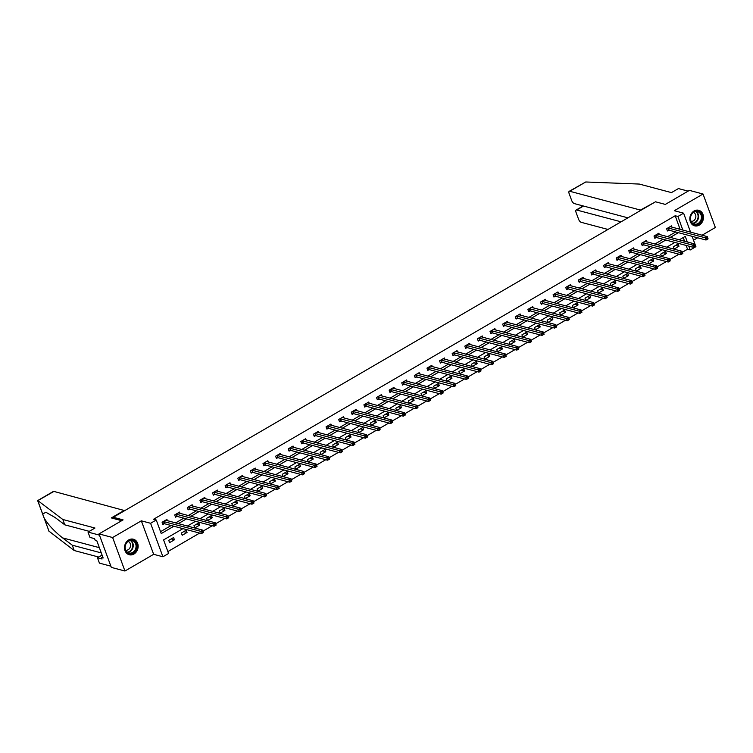 <?xml version="1.0" encoding="UTF-8"?>
<svg xmlns="http://www.w3.org/2000/svg" width="753" height="753" viewBox="0 0 753 753"><rect width="100%" height="100%" fill="white"/><g stroke="black" fill="none" stroke-linecap="round" stroke-linejoin="round"><path stroke-width="1.13" d="M133.921 554.039A8.038 6.73 104.9 0 0 138.138 545.944A8.038 6.73 104.9 0 0 133.385 539.214A8.038 6.73 104.9 0 0 128.725 539.92A8.038 6.73 104.9 0 0 124.509 548.015A8.038 6.73 104.9 0 0 129.252 554.745A8.038 6.73 104.9 0 0 133.921 554.039M699.255 225.109A8.038 6.73 104.9 0 0 703.471 217.015A8.038 6.73 104.9 0 0 698.718 210.285A8.038 6.73 104.9 0 0 694.059 210.991A8.038 6.73 104.9 0 0 689.842 219.076A8.038 6.73 104.9 0 0 694.595 225.815A8.038 6.73 104.9 0 0 699.255 225.109M182.941 528.644L163.58 539.91L168.578 553.483L162.912 556.778L150.591 523.288L156.257 519.994L161.246 533.576L173.868 526.234M153.65 554.312L141.329 520.822L112.63 537.529L99.01 533.905L111.331 567.395L124.951 571.019L153.65 554.312L162.912 556.778M693.532 240.198L697.655 237.797M702.078 235.218L715.35 227.5L703.029 194.01L674.321 210.708L683.592 213.174L690.576 232.159M692.101 236.32L695.913 246.664L690.247 249.958L688.844 246.146M682.359 252.236L687.527 249.234L690.247 249.958M167.872 551.582L199.658 533.086M203.056 531.11L212.271 525.754M215.669 523.777L224.883 518.412M228.281 516.436L237.496 511.071M240.894 509.094L250.109 503.738M253.507 501.762L262.722 496.396M266.12 494.42L275.334 489.055M278.732 487.078L287.947 481.722M291.345 479.746L300.56 474.381M303.958 472.404L313.182 467.039M316.571 465.062L325.795 459.697M329.183 457.73L338.408 452.365M341.796 450.388L351.02 445.023M354.418 443.046L363.633 437.681M367.031 435.705L376.246 430.349M379.644 428.372L388.859 423.007M392.257 421.031L401.471 415.665M404.869 413.689L414.084 408.333M417.482 406.356L426.697 400.991M430.095 399.015L439.31 393.65M442.708 391.673L451.922 386.317M455.32 384.341L464.535 378.975M467.933 376.999L477.148 371.634M480.546 369.657L489.761 364.292M493.159 362.325L502.373 356.96M505.771 354.983L514.986 349.618M518.384 347.641L527.608 342.276M530.997 340.3L540.221 334.944M543.61 332.967L552.834 327.602M556.232 325.625L565.447 320.26M568.844 318.284L578.059 312.928M581.457 310.951L590.672 305.586M594.07 303.61L603.285 298.244M606.683 296.268L615.898 290.912M619.295 288.936L628.51 283.57M631.908 281.594L641.123 276.229M644.521 274.252L653.736 268.887M657.134 266.91L666.349 261.555M669.746 259.578L678.961 254.213M112.63 537.529L124.951 571.019M99.01 533.905L123.097 519.881L113.289 517.273L655.505 201.795L665.313 204.411L689.409 190.387L703.029 194.01M113.289 517.273L113.769 518.572M687.527 249.234L686.124 245.422M684.59 241.261L683.235 237.562M678.133 243.981L673.286 246.805L674.114 249.064L678.971 246.25L678.133 243.981M665.52 251.323L660.673 254.147L661.501 256.406L666.349 253.582L665.52 251.323M652.907 258.656L648.06 261.479L648.888 263.748L653.736 260.924L652.907 258.656M640.295 265.997L635.438 268.821L636.276 271.08L641.123 268.266L640.295 265.997M627.682 273.339L622.825 276.163L623.663 278.422L628.51 275.598L627.682 273.339M615.069 280.681L610.212 283.495L611.05 285.764L615.898 282.94L615.069 280.681M602.456 288.013L597.6 290.837L598.437 293.105L603.285 290.281L602.456 288.013M589.844 295.355L584.987 298.179L585.825 300.438L590.672 297.614L589.844 295.355M577.231 302.697L572.374 305.52L573.212 307.779L578.059 304.956L577.231 302.697M564.618 310.029L559.761 312.853L560.599 315.121L565.447 312.297L564.618 310.029M551.996 317.371L547.149 320.194L547.977 322.453L552.834 319.63L551.996 317.371M539.383 324.712L534.536 327.536L535.364 329.795L540.221 326.971L539.383 324.712M526.771 332.045L521.923 334.869L522.751 337.137L527.608 334.313L526.771 332.045M514.158 339.387L509.31 342.21L510.139 344.469L514.996 341.655L514.158 339.387M501.545 346.728L496.698 349.552L497.526 351.811L502.383 348.987L501.545 346.728M488.932 354.07L484.085 356.884L484.913 359.153L489.77 356.329L488.932 354.07M476.32 361.402L471.472 364.226L472.3 366.485L477.157 363.671L476.32 361.402M463.707 368.744L458.859 371.568L459.688 373.827L464.535 371.003L463.707 368.744M451.094 376.086L446.247 378.9L447.075 381.169L451.922 378.345L451.094 376.086M438.481 383.418L433.624 386.242L434.462 388.51L439.31 385.687L438.481 383.418M425.869 390.76L421.012 393.584L421.849 395.843L426.697 393.019L425.869 390.76M413.256 398.102L408.399 400.925L409.237 403.184L414.084 400.361L413.256 398.102M400.643 405.434L395.786 408.258L396.624 410.526L401.471 407.702L400.643 405.434M388.03 412.776L383.173 415.6L384.011 417.859L388.859 415.035L388.03 412.776M375.418 420.118L370.561 422.941L371.398 425.2L376.246 422.377L375.418 420.118M362.805 427.45L357.948 430.274L358.786 432.542L363.633 429.718L362.805 427.45M350.183 434.792L345.335 437.615L346.173 439.874L351.02 437.06L350.183 434.792M337.57 442.133L332.722 444.957L333.551 447.216L338.408 444.392L337.57 442.133M324.957 449.475L320.11 452.289L320.938 454.558L325.795 451.734L324.957 449.475M312.344 456.807L307.497 459.631L308.325 461.9L313.182 459.076L312.344 456.807M299.732 464.149L294.884 466.973L295.713 469.232L300.569 466.408L299.732 464.149M287.119 471.491L282.271 474.315L283.1 476.574L287.957 473.75L287.119 471.491M274.506 478.823L269.659 481.647L270.487 483.915L275.344 481.092L274.506 478.823M261.893 486.165L257.046 488.989L257.874 491.248L262.722 488.424L261.893 486.165M249.281 493.507L244.433 496.331L245.262 498.59L250.109 495.766L249.281 493.507M236.668 500.839L231.82 503.663L232.649 505.931L237.496 503.108L236.668 500.839M224.055 508.181L219.198 511.005L220.036 513.264L224.883 510.449L224.055 508.181M211.442 515.523L206.586 518.346L207.423 520.605L212.271 517.782L211.442 515.523M198.83 522.855L193.973 525.679L194.811 527.947L199.658 525.123L198.83 522.855M186.217 530.197L181.36 533.02L182.198 535.279L187.045 532.465L186.217 530.197M173.604 537.538L168.747 540.362L169.585 542.621L174.432 539.797L173.604 537.538M680.1 229.373L675.206 215.744L153.527 519.269L156.257 519.994M160.549 531.674L171.138 525.509M175.571 522.93L183.751 518.168M188.184 515.589L196.364 510.826M200.797 508.256L208.986 503.493M213.41 500.914L221.598 496.152M226.022 493.573L234.211 488.81M238.635 486.231L246.824 481.478M251.248 478.899L259.437 474.136M263.861 471.557L272.049 466.794M276.473 464.215L284.662 459.452M289.086 456.883L297.275 452.12M301.708 449.541L309.888 444.778M314.321 442.199L322.5 437.437M326.934 434.867L335.113 430.104M339.547 427.525L347.726 422.762M352.159 420.183L360.339 415.421M364.772 412.851L372.951 408.088M377.385 405.509L385.564 400.747M389.998 398.168L398.177 393.405M402.61 390.826L410.799 386.073M415.223 383.493L423.412 378.731M427.836 376.152L436.025 371.389M440.449 368.81L448.637 364.047M453.061 361.478L461.25 356.715M465.674 354.136L473.863 349.373M478.287 346.794L486.476 342.031M490.9 339.462L499.088 334.699M503.522 332.12L511.701 327.357M516.134 324.778L524.314 320.016M528.747 317.446L536.927 312.683M541.36 310.104L549.539 305.341M553.973 302.762L562.152 298M566.585 295.421L574.765 290.667M579.198 288.088L587.378 283.326M591.811 280.747L599.99 275.984M604.424 273.405L612.603 268.642M617.036 266.073L625.225 261.31M629.649 258.731L637.838 253.968M642.262 251.389L650.451 246.626M654.875 244.057L663.064 239.294M667.487 236.715L675.676 231.952M671.958 227.208L671.469 225.881L666.621 228.705L667.45 230.964L668.768 230.202M659.346 234.55L658.856 233.223L654.009 236.037L654.837 238.306L656.145 237.543M646.733 241.892L646.243 240.555L641.396 243.379L642.224 245.647L643.533 244.885M634.12 249.224L633.631 247.897L628.783 250.721L629.612 252.98L630.92 252.217M621.507 256.566L621.018 255.239L616.17 258.063L616.999 260.322L618.307 259.559M608.895 263.908L608.405 262.571L603.558 265.395L604.386 267.663L605.694 266.901M596.282 271.24L595.792 269.913L590.945 272.737L591.773 274.996L593.082 274.233M583.669 278.582L583.18 277.255L578.332 280.078L579.161 282.337L580.469 281.575M571.056 285.924L570.567 284.587L565.719 287.411L566.548 289.679L567.856 288.917M558.444 293.256L557.954 291.929L553.097 294.752L553.935 297.011L555.243 296.258M545.831 300.598L545.341 299.27L540.485 302.094L541.322 304.353L542.631 303.591M533.218 307.939L532.729 306.612L527.872 309.427L528.71 311.695L530.018 310.933M520.605 315.272L520.116 313.945L515.259 316.768L516.097 319.037L517.405 318.274M507.993 322.613L507.503 321.286L502.646 324.11L503.484 326.369L504.792 325.607M495.38 329.955L494.89 328.628L490.034 331.442L490.871 333.711L492.18 332.948M482.767 337.297L482.278 335.96L477.421 338.784L478.259 341.053L479.567 340.29M470.145 344.629L469.656 343.302L464.808 346.126L465.646 348.385L466.954 347.622M457.532 351.971L457.043 350.644L452.195 353.468L453.024 355.727L454.332 354.964M444.919 359.313L444.43 357.976L439.583 360.8L440.411 363.068L441.719 362.306M432.307 366.645L431.817 365.318L426.97 368.142L427.798 370.401L429.106 369.638M419.694 373.987L419.205 372.66L414.357 375.483L415.185 377.742L416.494 376.98M407.081 381.329L406.592 379.992L401.744 382.816L402.573 385.084L403.881 384.322M394.468 388.661L393.979 387.334L389.132 390.158L389.96 392.417L391.268 391.664M381.856 396.003L381.366 394.676L376.519 397.499L377.347 399.758L378.655 398.996M369.243 403.344L368.754 402.017L363.906 404.832L364.734 407.1L366.043 406.338M356.63 410.686L356.141 409.35L351.293 412.173L352.122 414.442L353.43 413.679M344.017 418.019L343.528 416.691L338.671 419.515L339.509 421.774L340.817 421.012M331.405 425.36L330.915 424.033L326.058 426.857L326.896 429.116L328.204 428.353M318.792 432.702L318.303 431.365L313.446 434.189L314.283 436.458L315.592 435.695M306.179 440.034L305.69 438.707L300.833 441.531L301.671 443.79L302.979 443.028M293.566 447.376L293.077 446.049L288.22 448.873L289.058 451.132L290.366 450.369M280.954 454.718L280.464 453.381L275.607 456.205L276.445 458.473L277.753 457.711M268.332 462.05L267.842 460.723L262.995 463.547L263.832 465.806L265.141 465.043M255.719 469.392L255.229 468.065L250.382 470.889L251.21 473.148L252.528 472.385M243.106 476.734L242.617 475.397L237.769 478.221L238.597 480.489L239.906 479.727M230.493 484.066L230.004 482.739L225.156 485.563L225.985 487.822L227.293 487.069M217.881 491.408L217.391 490.081L212.544 492.904L213.372 495.163L214.68 494.401M205.268 498.75L204.778 497.422L199.931 500.237L200.759 502.505L202.068 501.743M192.655 506.091L192.166 504.755L187.318 507.578L188.146 509.847L189.455 509.084M180.042 513.424L179.553 512.096L174.705 514.92L175.534 517.179L176.842 516.417M167.43 520.765L166.94 519.438L162.093 522.262L162.921 524.521L164.229 523.759M141.329 520.822L150.591 523.288M675.206 215.744L677.926 216.469L683.592 213.174M687.32 241.986L685.258 236.376L679.291 239.849M674.857 242.428L666.678 247.191M662.245 249.77L654.065 254.533M649.632 257.102L641.452 261.865M637.019 264.444L628.83 269.207M624.406 271.786L616.218 276.549M611.794 279.118L603.605 283.881M599.181 286.46L590.992 291.223M586.568 293.802L578.379 298.565M573.955 301.144L565.767 305.897M561.343 308.476L553.154 313.239M548.73 315.818L540.541 320.58M536.108 323.159L527.928 327.922M523.495 330.492L515.316 335.254M510.882 337.833L502.703 342.596M498.27 345.175L490.09 349.938M485.657 352.508L477.477 357.27M473.044 359.849L464.865 364.612M460.431 367.191L452.252 371.954M447.819 374.523L439.639 379.286M435.206 381.865L427.017 386.628M422.593 389.207L414.404 393.97M409.98 396.549L401.791 401.302M397.368 403.881L389.179 408.644M384.755 411.223L376.566 415.985M372.142 418.564L363.953 423.327M359.529 425.897L351.34 430.66M346.917 433.239L338.728 438.001M334.294 440.58L326.115 445.343M321.682 447.913L313.502 452.675M309.069 455.254L300.889 460.017M296.456 462.596L288.277 467.359M283.843 469.938L275.664 474.691M271.231 477.27L263.051 482.033M258.618 484.612L250.438 489.375M246.005 491.954L237.826 496.707M233.392 499.286L225.213 504.049M220.78 506.628L212.591 511.391M208.167 513.97L199.978 518.732M195.554 521.302L187.365 526.065M682.83 230.098L677.926 216.469M178.292 523.655L186.48 518.892M190.904 516.313L199.093 511.551M203.517 508.981L211.706 504.218M216.139 501.639L224.319 496.876M228.752 494.297L236.931 489.535M241.365 486.956L249.544 482.202M253.977 479.623L262.157 474.861M266.59 472.282L274.77 467.519M279.203 464.94L287.382 460.177M291.816 457.608L299.995 452.845M304.428 450.266L312.608 445.503M317.041 442.924L325.23 438.161M329.654 435.592L337.843 430.829M342.267 428.25L350.456 423.487M354.879 420.908L363.068 416.145M367.492 413.576L375.681 408.813M380.105 406.234L388.294 401.471M392.718 398.892L400.907 394.13M405.33 391.551L413.519 386.797M417.953 384.218L426.132 379.456M430.565 376.876L438.745 372.114M443.178 369.535L451.358 364.772M455.791 362.202L463.97 357.44M468.404 354.861L476.583 350.098M481.016 347.519L489.196 342.756M493.629 340.187L501.809 335.424M506.242 332.845L514.421 328.082M518.855 325.503L527.044 320.74M531.467 318.161L539.656 313.408M544.08 310.829L552.269 306.066M556.693 303.487L564.882 298.725M569.306 296.145L577.495 291.383M581.918 288.813L590.107 284.05M594.531 281.471L602.72 276.709M607.144 274.13L615.333 269.367M619.766 266.797L627.946 262.035M632.379 259.456L640.558 254.693M644.992 252.114L653.171 247.351M657.604 244.781L665.784 240.019M670.217 237.44L678.397 232.677M680.194 229.317L682.924 230.042M675.723 245.384L678.971 246.25M663.111 252.726L666.349 253.582M650.498 260.058L653.736 260.924M637.885 267.4L641.123 268.266M625.272 274.741L628.51 275.598M612.66 282.074L615.898 282.94M600.047 289.416L603.285 290.281M587.434 296.757L590.672 297.614M574.821 304.099L578.059 304.956M562.209 311.431L565.447 312.297M549.596 318.773L552.834 319.63M536.983 326.115L540.221 326.971M524.361 333.447L527.608 334.313M511.748 340.789L514.996 341.655M499.135 348.131L502.383 348.987M486.523 355.463L489.77 356.329M473.91 362.805L477.157 363.671M461.297 370.147L464.535 371.003M448.684 377.479L451.922 378.345M436.072 384.821L439.31 385.687M423.459 392.162L426.697 393.019M410.846 399.504L414.084 400.361M398.233 406.836L401.471 407.702M385.621 414.178L388.859 415.035M373.008 421.52L376.246 422.377M360.395 428.852L363.633 429.718M347.782 436.194L351.02 437.06M335.17 443.536L338.408 444.392M322.557 450.868L325.795 451.734M309.935 458.21L313.182 459.076M297.322 465.552L300.569 466.408M284.709 472.884L287.957 473.75M272.097 480.226L275.344 481.092M259.484 487.567L262.722 488.424M246.871 494.909L250.109 495.766M234.258 502.242L237.496 503.108M221.646 509.583L224.883 510.449M209.033 516.925L212.271 517.782M196.42 524.257L199.658 525.123M183.807 531.599L187.045 532.465M171.195 538.941L174.432 539.797M706.775 238.277L707.105 239.181L707.914 238.71L707.585 237.807L706.775 238.277L705.213 237.769L707.227 236.593L708.065 238.852L706.041 240.028L705.213 237.769L667.93 227.943M670.161 226.644L707.227 236.593L707.585 237.807M707.105 239.181L706.041 240.028L669.153 230.22L667.205 230.286M691.546 214.228A6.956 5.817 -75.1 0 1 699.819 212.13A6.956 5.817 -75.1 0 1 700.892 221.636A6.956 5.817 -75.1 0 1 692.619 223.735A6.956 5.817 -75.1 0 1 691.546 214.228M700.281 221.288A6.438 5.393 104.9 0 0 697.607 211.631A6.438 5.393 104.9 0 0 691.621 214.426A6.438 5.393 104.9 0 0 694.294 224.083A6.438 5.393 104.9 0 0 700.281 221.288M691.103 221.297A4.584 3.84 104.9 0 0 695.057 219.245A4.584 3.84 104.9 0 0 693.457 212.468M693.767 225.524A7.982 6.683 104.9 0 0 694.172 225.646A7.982 6.683 104.9 0 0 701.589 222.182A7.982 6.683 104.9 0 0 698.276 210.209A7.982 6.683 104.9 0 0 697.871 210.125M126.212 543.158A6.956 5.817 -75.1 0 1 134.486 541.059A6.956 5.817 -75.1 0 1 135.559 550.565A6.956 5.817 -75.1 0 1 127.285 552.664A6.956 5.817 -75.1 0 1 126.212 543.158M134.938 550.217A6.438 5.393 104.9 0 0 132.264 540.569A6.438 5.393 104.9 0 0 126.288 543.365A6.438 5.393 104.9 0 0 128.961 553.013A6.438 5.393 104.9 0 0 134.938 550.217M125.77 550.227A4.584 3.84 104.9 0 0 129.714 548.175A4.584 3.84 104.9 0 0 128.114 541.398M128.434 554.462A7.982 6.683 104.9 0 0 128.829 554.575A7.982 6.683 104.9 0 0 136.255 551.111A7.982 6.683 104.9 0 0 132.933 539.148A7.982 6.683 104.9 0 0 132.528 539.054M654.282 202.51L640.427 210.068L569.757 191.271A3.087 1.299 -120.2 0 0 569.202 191.318A3.087 1.299 -120.2 0 0 569.127 193.549L571.659 200.43A3.087 1.299 -120.2 0 0 574.285 203.583L627.927 217.843M569.202 191.318L585.721 181.981L639.316 184.061L671.46 192.608L678.415 188.57L688.11 191.14M583.49 206.03L576.657 210.012A3.087 1.299 -120.2 0 0 576.101 210.049A3.087 1.299 -120.2 0 0 576.017 212.29L578.549 219.17A3.087 1.299 -120.2 0 0 581.184 222.314L607.991 229.449M576.657 210.012L621.084 221.824M48.729 530.489L37.65 500.604L53.35 491.455A3.087 1.299 59.8 0 1 53.905 491.417L37.763 500.679M89.287 531.345L64.786 524.832L55.12 517.527L45.867 512.256L42.686 514.064L44.135 518.008C48.173 524.728 54.338 531.354 62.612 537.896L72.279 545.191L101.278 552.909M64.786 524.832L62.819 519.485L94.963 528.032L88.016 532.079L99.452 535.129L110.879 566.171L99.434 563.131L97.466 557.785L102.05 559.008L101.514 557.559L103.152 557.992L96.723 540.522L95.085 540.089L94.558 538.64L89.974 537.426L88.016 532.079M37.951 500.698L62.819 519.485M102.088 555.102L97.466 557.785M48.86 531.072L74.236 550.537L72.279 545.191M74.236 550.537L98.737 557.051M124.734 510.619L53.905 491.417M121.722 520.69L111.322 517.923L124.574 510.205M102.728 556.853L101.514 557.559M694.162 245.619L694.492 246.523L695.301 246.052L694.972 245.149L694.162 245.619L692.591 245.101L694.614 243.925L695.452 246.193L693.428 247.37L692.591 245.101L655.317 235.284M657.548 233.976L694.614 243.925L694.972 245.149M694.492 246.523L693.428 247.37L656.541 237.553L654.592 237.619M681.55 252.961L681.879 253.865L682.689 253.394L682.359 252.49L681.55 252.961L679.978 252.443L682.002 251.267L682.839 253.526L680.816 254.702L679.978 252.443L642.704 242.617M644.935 241.318L682.002 251.267L682.359 252.49M681.879 253.865L680.816 254.702L643.928 244.894L641.98 244.96M668.937 260.293L669.266 261.197L670.076 260.726L669.737 259.823L668.937 260.293L667.365 259.785L669.389 258.608L670.226 260.867L668.203 262.044L667.365 259.785L630.092 249.958M632.322 248.659L669.389 258.608L669.737 259.823M669.266 261.197L668.203 262.044L631.315 252.236L629.367 252.302M656.324 267.635L656.654 268.539L657.463 268.068L657.124 267.164L656.324 267.635L654.752 267.117L656.776 265.941L657.614 268.209L655.59 269.386L654.752 267.117L617.479 257.3M619.71 256.001L656.776 265.941L657.124 267.164M656.654 268.539L655.59 269.386L618.702 259.569L616.754 259.634M643.702 274.977L644.041 275.88L644.85 275.41L644.512 274.506L643.702 274.977L642.14 274.459L644.163 273.283L644.992 275.542L642.977 276.718L642.14 274.459L604.866 264.632M607.097 263.334L644.163 273.283L644.512 274.506M644.041 275.88L642.977 276.718L606.09 266.91L604.141 266.976M631.089 282.309L631.428 283.222L632.238 282.751L631.899 281.838L631.089 282.309L629.527 281.801L631.551 280.624L632.379 282.883L630.365 284.06L629.527 281.801L592.253 271.974M594.484 270.675L631.551 280.624L631.899 281.838M631.428 283.222L630.365 284.06L593.477 274.252L591.519 274.318M618.477 289.651L618.815 290.554L619.625 290.084L619.286 289.18L618.477 289.651L616.914 289.133L618.938 287.957L619.766 290.225L617.752 291.402L616.914 289.133L579.641 279.316M581.871 278.017L618.938 287.957L619.286 289.18M618.815 290.554L617.752 291.402L580.855 281.594L578.906 281.66M605.864 296.993L606.203 297.896L607.012 297.426L606.673 296.522L605.864 296.993L604.301 296.475L606.325 295.298L607.153 297.567L605.139 298.734L604.301 296.475L567.028 286.648M569.259 285.349L606.325 295.298L606.673 296.522M606.203 297.896L605.139 298.734L568.242 288.926L566.294 288.992M593.251 304.325L593.59 305.238L594.399 304.767L594.061 303.854L593.251 304.325L591.689 303.817L593.712 302.64L594.541 304.899L592.517 306.076L591.689 303.817L554.415 293.99M556.646 292.691L593.712 302.64L594.061 303.854M593.59 305.238L592.517 306.076L555.629 296.268L553.681 296.334M580.638 311.667L580.977 312.57L581.777 312.1L581.448 311.196L580.638 311.667L579.076 311.149L581.1 309.982L581.928 312.241L579.904 313.417L579.076 311.149L541.793 301.332M544.033 300.033L581.1 309.982L581.448 311.196M580.977 312.57L579.904 313.417L543.017 303.61L541.068 303.675M568.026 319.008L568.355 319.912L569.164 319.441L568.835 318.538L568.026 319.008L566.463 318.491L568.487 317.314L569.315 319.583L567.291 320.759L566.463 318.491L529.18 308.674M531.42 307.365L568.487 317.314L568.835 318.538M568.355 319.912L567.291 320.759L530.404 310.942L528.455 311.008M555.413 326.35L555.742 327.254L556.552 326.783L556.222 325.88L555.413 326.35L553.85 325.833L555.874 324.656L556.702 326.915L554.679 328.092L553.85 325.833L516.567 316.006M518.808 314.707L555.874 324.656L556.222 325.88M555.742 327.254L554.679 328.092L517.791 318.284L515.843 318.35M542.8 333.683L543.129 334.586L543.939 334.116L543.61 333.212L542.8 333.683L541.238 333.174L543.261 331.998L544.09 334.257L542.066 335.433L541.238 333.174L503.955 323.348M506.195 322.049L543.261 331.998L543.61 333.212M543.129 334.586L542.066 335.433L505.178 325.625L503.23 325.691M530.187 341.024L530.517 341.928L531.326 341.457L530.997 340.554L530.187 341.024L528.625 340.507L530.639 339.33L531.477 341.598L529.453 342.775L528.625 340.507L491.342 330.689M493.582 329.39L530.639 339.33L530.997 340.554M530.517 341.928L529.453 342.775L492.566 332.958L490.617 333.024M517.575 348.366L517.904 349.27L518.713 348.799L518.384 347.895L517.575 348.366L516.012 347.848L518.026 346.672L518.864 348.931L516.84 350.107L516.012 347.848L478.729 338.022M480.96 336.723L518.026 346.672L518.384 347.895M517.904 349.27L516.84 350.107L479.953 340.3L478.004 340.365M504.962 355.698L505.291 356.602L506.101 356.131L505.771 355.228L504.962 355.698L503.399 355.19L505.414 354.014L506.251 356.273L504.228 357.449L503.399 355.19L466.116 345.363M468.347 344.065L505.414 354.014L505.771 355.228M505.291 356.602L504.228 357.449L467.34 347.641L465.392 347.707M492.349 363.04L492.678 363.944L493.488 363.473L493.159 362.57L492.349 363.04L490.787 362.522L492.801 361.346L493.639 363.614L491.615 364.791L490.787 362.522L453.504 352.705M455.734 351.406L492.801 361.346L493.159 362.57M492.678 363.944L491.615 364.791L454.727 354.983L452.779 355.049M479.736 370.382L480.066 371.285L480.875 370.815L480.546 369.911L479.736 370.382L478.164 369.864L480.188 368.688L481.026 370.947L479.002 372.123L478.164 369.864L440.891 360.038M443.122 358.739L480.188 368.688L480.546 369.911M480.066 371.285L479.002 372.123L442.115 362.315L440.166 362.381M467.124 377.714L467.453 378.627L468.262 378.157L467.933 377.244L467.124 377.714L465.552 377.206L467.575 376.029L468.413 378.288L466.389 379.465L465.552 377.206L428.278 367.379M430.509 366.08L467.575 376.029L467.933 377.244M467.453 378.627L466.389 379.465L429.502 369.657L427.553 369.723M454.511 385.056L454.84 385.96L455.65 385.489L455.311 384.585L454.511 385.056L452.939 384.538L454.963 383.362L455.8 385.63L453.777 386.807L452.939 384.538L415.665 374.721M417.896 373.422L454.963 383.362L455.311 384.585M454.84 385.96L453.777 386.807L416.889 376.999L414.941 377.065M441.889 392.398L442.227 393.301L443.037 392.831L442.698 391.927L441.889 392.398L440.326 391.88L442.35 390.703L443.178 392.972L441.164 394.148L440.326 391.88L403.053 382.053M405.283 380.754L442.35 390.703L442.698 391.927M442.227 393.301L441.164 394.148L404.276 384.331L402.328 384.397M429.276 399.73L429.615 400.643L430.424 400.172L430.085 399.259L429.276 399.73L427.713 399.222L429.737 398.045L430.565 400.304L428.551 401.481L427.713 399.222L390.44 389.395M392.671 388.096L429.737 398.045L430.085 399.259M429.615 400.643L428.551 401.481L391.664 391.673L389.706 391.739M416.663 407.072L417.002 407.975L417.811 407.505L417.473 406.601L416.663 407.072L415.101 406.564L417.124 405.387L417.953 407.646L415.938 408.823L415.101 406.564L377.827 396.737M380.058 395.438L417.124 405.387L417.473 406.601M417.002 407.975L415.938 408.823L379.051 399.015L377.093 399.081M404.05 414.414L404.389 415.317L405.199 414.847L404.86 413.943L404.05 414.414L402.488 413.896L404.512 412.719L405.34 414.988L403.326 416.164L402.488 413.896L365.214 404.079M367.445 402.77L404.512 412.719L404.86 413.943M404.389 415.317L403.326 416.164L366.429 406.347L364.48 406.413M391.438 421.755L391.776 422.659L392.586 422.188L392.247 421.285L391.438 421.755L389.875 421.238L391.899 420.061L392.727 422.32L390.703 423.497L389.875 421.238L352.602 411.411M354.832 410.112L391.899 420.061L392.247 421.285M391.776 422.659L390.703 423.497L353.816 413.689L351.867 413.755M378.825 429.088L379.164 429.991L379.964 429.521L379.634 428.617L378.825 429.088L377.262 428.579L379.286 427.403L380.114 429.662L378.091 430.838L377.262 428.579L339.979 418.753M342.22 417.454L379.286 427.403L379.634 428.617M379.164 429.991L378.091 430.838L341.203 421.031L339.255 421.096M366.212 436.429L366.542 437.333L367.351 436.862L367.022 435.959L366.212 436.429L364.65 435.912L366.673 434.735L367.502 437.004L365.478 438.18L364.65 435.912L327.367 426.094M329.607 424.796L366.673 434.735L367.022 435.959M366.542 437.333L365.478 438.18L328.59 428.363L326.642 428.429M353.599 443.771L353.929 444.675L354.738 444.204L354.409 443.301L353.599 443.771L352.037 443.253L354.061 442.077L354.889 444.336L352.865 445.512L352.037 443.253L314.754 433.427M316.994 432.128L354.061 442.077L354.409 443.301M353.929 444.675L352.865 445.512L315.978 435.705L314.029 435.771M340.987 451.103L341.316 452.007L342.126 451.536L341.796 450.633L340.987 451.103L339.424 450.595L341.448 449.419L342.276 451.678L340.252 452.854L339.424 450.595L302.141 440.769M304.381 439.47L341.448 449.419L341.796 450.633M341.316 452.007L340.252 452.854L303.365 443.046L301.416 443.112M328.374 458.445L328.703 459.349L329.513 458.878L329.183 457.975L328.374 458.445L326.811 457.928L328.826 456.751L329.663 459.019L327.64 460.196L326.811 457.928L289.529 448.11M291.769 446.811L328.826 456.751L329.183 457.975M328.703 459.349L327.64 460.196L290.752 450.388L288.804 450.454M315.761 465.787L316.091 466.691L316.9 466.22L316.571 465.316L315.761 465.787L314.199 465.269L316.213 464.093L317.051 466.361L315.027 467.528L314.199 465.269L276.916 455.443M279.156 454.144L316.213 464.093L316.571 465.316M316.091 466.691L315.027 467.528L278.139 457.72L276.191 457.786M303.148 473.119L303.478 474.032L304.287 473.562L303.958 472.649L303.148 473.119L301.586 472.611L303.6 471.434L304.438 473.693L302.414 474.87L301.586 472.611L264.303 462.784M266.534 461.485L303.6 471.434L303.958 472.649M303.478 474.032L302.414 474.87L265.527 465.062L263.578 465.128M290.536 480.461L290.865 481.365L291.675 480.894L291.345 479.99L290.536 480.461L288.973 479.943L290.987 478.767L291.825 481.035L289.801 482.212L288.973 479.943L251.69 470.126M253.921 468.827L290.987 478.767L291.345 479.99M290.865 481.365L289.801 482.212L252.914 472.404L250.965 472.47M277.923 487.803L278.252 488.706L279.062 488.236L278.732 487.332L277.923 487.803L276.351 487.285L278.375 486.109L279.212 488.377L277.189 489.554L276.351 487.285L239.078 477.458M241.308 476.16L278.375 486.109L278.732 487.332M278.252 488.706L277.189 489.554L240.301 479.736L238.353 479.802M265.31 495.135L265.64 496.048L266.449 495.578L266.12 494.674L265.31 495.135L263.738 494.627L265.762 493.45L266.6 495.709L264.576 496.886L263.738 494.627L226.465 484.8M228.696 483.501L265.762 493.45L266.12 494.674M265.64 496.048L264.576 496.886L227.688 487.078L225.74 487.144M252.697 502.477L253.027 503.38L253.836 502.91L253.497 502.006L252.697 502.477L251.126 501.969L253.149 500.792L253.987 503.051L251.963 504.228L251.126 501.969L213.852 492.142M216.083 490.843L253.149 500.792L253.497 502.006M253.027 503.38L251.963 504.228L215.076 494.42L213.127 494.486M240.085 509.819L240.414 510.722L241.224 510.252L240.885 509.348L240.085 509.819L238.513 509.301L240.536 508.124L241.365 510.393L239.35 511.569L238.513 509.301L201.239 499.484M203.47 498.175L240.536 508.124L240.885 509.348M240.414 510.722L239.35 511.569L202.463 501.752L200.514 501.818M227.462 517.16L227.801 518.064L228.611 517.593L228.272 516.69L227.462 517.16L225.9 516.643L227.924 515.466L228.752 517.725L226.738 518.902L225.9 516.643L188.627 506.816M190.857 505.517L227.924 515.466L228.272 516.69M227.801 518.064L226.738 518.902L189.85 509.094L187.902 509.16M214.85 524.493L215.189 525.396L215.998 524.926L215.659 524.022L214.85 524.493L213.287 523.984L215.311 522.808L216.139 525.067L214.125 526.243L213.287 523.984L176.014 514.158M178.245 512.859L215.311 522.808L215.659 524.022M215.189 525.396L214.125 526.243L177.237 516.436L175.28 516.502M202.237 531.834L202.576 532.738L203.385 532.267L203.046 531.364L202.237 531.834L200.674 531.317L202.698 530.14L203.526 532.409L201.512 533.585L200.674 531.317L163.401 521.5M165.632 520.201L202.698 530.14L203.046 531.364M202.576 532.738L201.512 533.585L164.615 523.768L162.667 523.834M668.316 227.952L669.153 230.22M668.062 227.933L668.89 230.202M696.12 211.489A6.438 5.393 -75.1 0 1 697.438 220.535A6.438 5.393 -75.1 0 1 692.939 223.472M692.562 223.189A6.231 5.215 104.9 0 0 697.024 220.347A6.231 5.215 104.9 0 0 695.659 211.546M130.787 540.428A6.438 5.393 -75.1 0 1 132.104 549.464A6.438 5.393 -75.1 0 1 127.605 552.401M127.229 552.128A6.231 5.215 104.9 0 0 131.69 549.276A6.231 5.215 104.9 0 0 130.325 540.475M585.721 181.981L569.757 191.271M37.725 500.594L42.686 514.064M44.135 518.008L49.096 531.477M99.349 547.666L62.612 537.896M655.703 235.294L656.541 237.553M655.449 235.275L656.277 237.534M643.09 242.635L643.928 244.894M642.836 242.617L643.664 244.876M630.477 249.968L631.315 252.236M630.214 249.949L631.052 252.217M617.865 257.31L618.702 259.569M617.601 257.291L618.439 259.55M605.252 264.651L606.09 266.91M604.988 264.632L605.826 266.891M592.639 271.984L593.477 274.252M592.376 271.965L593.213 274.233M580.026 279.325L580.855 281.594M579.763 279.307L580.601 281.566M567.414 286.667L568.242 288.926M567.15 286.648L567.988 288.907M554.801 294.009L555.629 296.268M554.537 293.981L555.375 296.249M542.188 301.341L543.017 303.61M541.925 301.322L542.753 303.591M529.575 308.683L530.404 310.942M529.312 308.664L530.14 310.923M516.963 316.025L517.791 318.284M516.699 316.006L517.527 318.265M504.35 323.357L505.178 325.625M504.086 323.338L504.915 325.607M491.737 330.699L492.566 332.958M491.474 330.68L492.302 332.939M479.124 338.041L479.953 340.3M478.861 338.022L479.689 340.281M466.502 345.373L467.34 347.641M466.248 345.354L467.076 347.622M453.89 352.715L454.727 354.983M453.635 352.696L454.464 354.955M441.277 360.056L442.115 362.315M441.023 360.038L441.851 362.297M428.664 367.398L429.502 369.657M428.401 367.37L429.238 369.638M416.051 374.73L416.889 376.999M415.788 374.712L416.625 376.971M403.439 382.072L404.276 384.331M403.175 382.053L404.013 384.312M390.826 389.414L391.664 391.673M390.562 389.386L391.4 391.654M378.213 396.746L379.051 399.015M377.95 396.727L378.787 398.996M365.6 404.088L366.429 406.347M365.337 404.069L366.174 406.328M352.988 411.43L353.816 413.689M352.724 411.411L353.562 413.67M340.375 418.762L341.203 421.031M340.111 418.743L340.949 421.012M327.762 426.104L328.59 428.363M327.499 426.085L328.327 428.344M315.149 433.446L315.978 435.705M314.886 433.427L315.714 435.686M302.537 440.778L303.365 443.046M302.273 440.759L303.101 443.028M289.924 448.12L290.752 450.388M289.66 448.101L290.489 450.36M277.311 455.461L278.139 457.72M277.048 455.443L277.876 457.702M264.698 462.803L265.527 465.062M264.435 462.775L265.263 465.043M252.076 470.136L252.914 472.404M251.822 470.117L252.65 472.376M239.463 477.477L240.301 479.736M239.209 477.458L240.038 479.717M226.851 484.819L227.688 487.078M226.597 484.791L227.425 487.059M214.238 492.151L215.076 494.42M213.974 492.133L214.812 494.401M201.625 499.493L202.463 501.752M201.362 499.474L202.199 501.733M189.012 506.835L189.85 509.094M188.749 506.816L189.587 509.075M176.4 514.167L177.237 516.436M176.136 514.148L176.974 516.417M163.787 521.509L164.615 523.768M163.523 521.49L164.361 523.749M576.101 210.049L583.161 205.936"/></g></svg>
